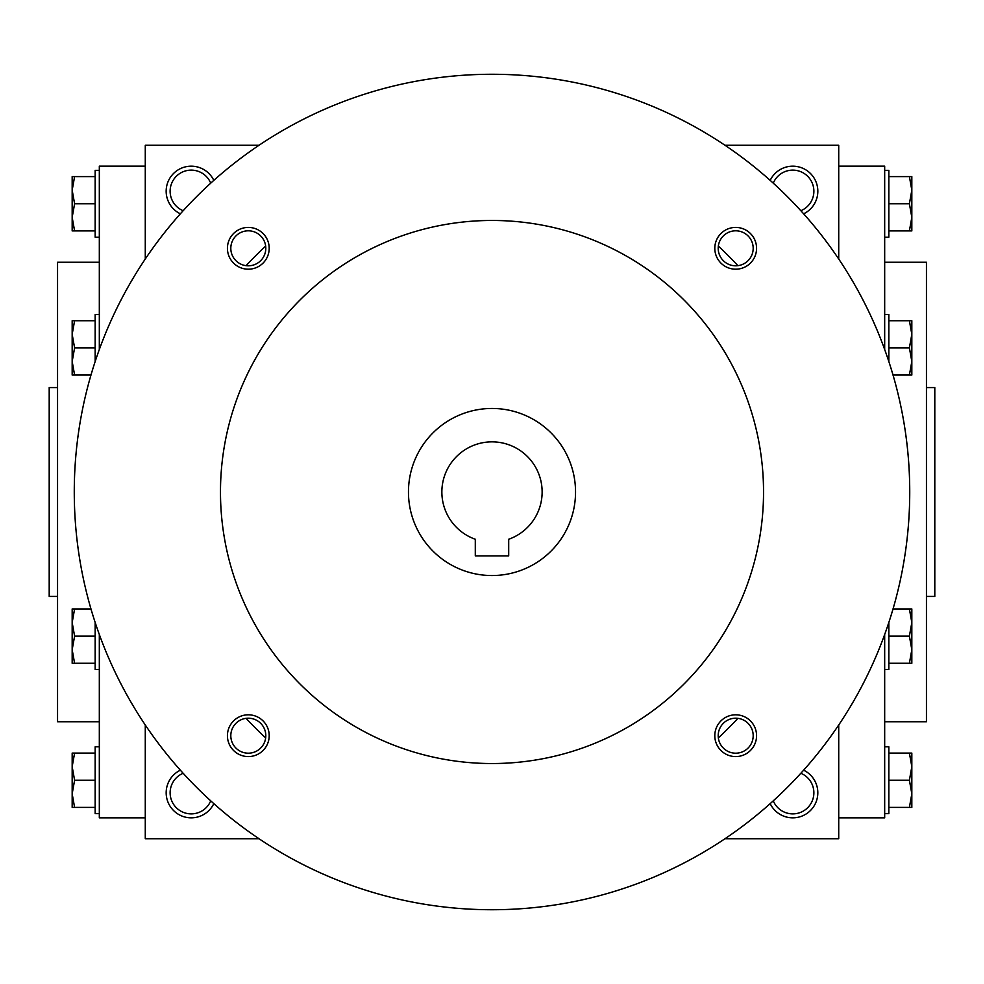 <?xml version="1.0" encoding="UTF-8"?>
<svg xmlns="http://www.w3.org/2000/svg" width="984" height="984" viewBox="0 0 984 984"><rect width="100%" height="100%" fill="white"/><g stroke="black" fill="none" stroke-linecap="round" stroke-linejoin="round"><path stroke-width="1.48" d="M773.276 183.147A21.107 21.107 0 0 1 813.879 191.228A21.107 21.107 0 0 1 800.853 210.724M259.001 145.275L145.275 145.275L145.275 259.001M145.275 724.999L145.275 838.725L259.001 838.725M838.725 259.001L838.725 145.275L724.999 145.275M724.999 838.725L838.725 838.725L838.725 724.999M770.189 180.367A25.067 25.067 0 0 1 817.839 191.228A25.067 25.067 0 0 1 803.633 213.811M213.811 180.367A25.067 25.067 0 0 0 166.161 191.228A25.067 25.067 0 0 0 180.367 213.811M803.633 770.189A25.067 25.067 0 0 1 798.344 817.212A25.067 25.067 0 0 1 770.189 803.633M180.367 770.189A25.067 25.067 0 0 0 185.656 817.212A25.067 25.067 0 0 0 213.811 803.633M926.448 596.439L934.8 596.439L934.8 387.561L926.448 387.561M884.678 721.752L926.448 721.752L926.448 262.248L884.678 262.248M838.725 817.839L884.678 817.839L884.678 634.52M884.678 349.48L884.678 166.161L838.725 166.161M145.275 817.839L99.323 817.839L99.323 634.52M99.323 349.48L99.323 166.161L145.275 166.161M99.323 721.752L57.552 721.752L57.552 262.248L99.323 262.248M57.552 596.439L49.2 596.439L49.2 387.561L57.552 387.561M183.147 773.276A21.107 21.107 0 0 0 187.108 813.473A21.107 21.107 0 0 0 210.724 800.853M800.853 773.276A21.107 21.107 0 0 1 796.892 813.473A21.107 21.107 0 0 1 773.276 800.853M210.724 183.147A21.107 21.107 0 0 0 170.121 191.228A21.107 21.107 0 0 0 183.147 210.724M508.703 555.911L475.297 555.911L475.297 539.257A50.123 50.123 0 0 1 451.693 462.185A50.123 50.123 0 0 1 532.307 462.185A50.123 50.123 0 0 1 508.703 539.257L508.703 555.911M246.123 718.332A334.191 334.191 0 0 0 265.668 737.877M718.332 737.877A334.191 334.191 0 0 0 737.877 718.332M737.877 265.668A334.191 334.191 0 0 0 718.332 246.123M265.668 246.123A334.191 334.191 0 0 0 246.123 265.668M74.267 492A417.733 417.733 0 0 0 700.866 853.768A417.733 417.733 0 0 0 700.866 130.232A417.733 417.733 0 0 0 74.267 492M220.477 492A271.522 271.522 0 0 0 627.767 727.151A271.522 271.522 0 0 0 627.767 256.849A271.522 271.522 0 0 0 220.477 492M714.802 248.312A20.885 20.885 0 0 0 746.13 266.393A20.885 20.885 0 0 0 746.13 230.219A20.885 20.885 0 0 0 714.802 248.312M227.427 735.688A20.885 20.885 0 0 0 258.755 753.781A20.885 20.885 0 0 0 258.755 717.607A20.885 20.885 0 0 0 227.427 735.688M227.427 248.312A20.885 20.885 0 0 0 258.755 266.393A20.885 20.885 0 0 0 258.755 230.219A20.885 20.885 0 0 0 227.427 248.312M714.802 735.688A20.885 20.885 0 0 0 746.13 753.781A20.885 20.885 0 0 0 746.13 717.607A20.885 20.885 0 0 0 714.802 735.688M408.458 492A83.542 83.542 0 0 0 533.771 564.349A83.542 83.542 0 0 0 533.771 419.651A83.542 83.542 0 0 0 408.458 492M718.197 735.688A17.491 17.491 0 0 0 744.445 750.841A17.491 17.491 0 0 0 744.445 720.546A17.491 17.491 0 0 0 718.197 735.688M230.81 248.312A17.491 17.491 0 0 0 257.058 263.454A17.491 17.491 0 0 0 257.058 233.159A17.491 17.491 0 0 0 230.81 248.312M230.81 735.688A17.491 17.491 0 0 0 257.058 750.841A17.491 17.491 0 0 0 257.058 720.546A17.491 17.491 0 0 0 230.81 735.688M718.197 248.312A17.491 17.491 0 0 0 744.445 263.454A17.491 17.491 0 0 0 744.445 233.159A17.491 17.491 0 0 0 718.197 248.312M74.599 753.08L72.176 766.659L74.599 780.238L72.176 793.817L72.176 753.08L95.153 753.08M95.153 780.238L74.599 780.238M72.176 807.397L72.176 793.817L74.599 807.397L72.176 807.397M99.323 813.657L95.153 813.657L95.153 746.819L99.323 746.819M95.153 807.397L74.599 807.397M74.599 608.961L72.176 622.54L74.599 636.119L72.176 649.698L72.176 608.961L90.971 608.961M95.153 636.119L74.599 636.119M72.176 663.278L72.176 649.698L74.599 663.278L72.176 663.278M99.323 669.538L95.153 669.538L95.153 622.442M95.153 663.278L74.599 663.278M74.599 320.722L72.176 334.302L74.599 347.881L72.176 361.46L72.176 320.722L95.153 320.722M95.153 347.881L74.599 347.881M72.176 375.039L72.176 361.46L74.599 375.039L72.176 375.039M95.153 361.558L95.153 314.462L99.323 314.462M90.971 375.039L74.599 375.039M74.599 176.603L72.176 190.183L74.599 203.762L72.176 217.341L72.176 176.603L95.153 176.603M95.153 203.762L74.599 203.762M72.176 230.92L72.176 217.341L74.599 230.92L72.176 230.92M99.323 237.181L95.153 237.181L95.153 170.343L99.323 170.343M95.153 230.92L74.599 230.92M909.4 807.397L911.824 793.817L909.4 780.238L911.824 766.659L911.824 807.397L888.847 807.397M888.847 780.238L909.4 780.238M911.824 753.08L911.824 766.659L909.4 753.08L911.824 753.08M884.678 746.819L888.847 746.819L888.847 813.657L884.678 813.657M888.847 753.08L909.4 753.08M909.4 663.278L911.824 649.698L909.4 636.119L911.824 622.54L911.824 663.278L888.847 663.278M888.847 636.119L909.4 636.119M911.824 608.961L911.824 622.54L909.4 608.961L911.824 608.961M888.847 622.442L888.847 669.538L884.678 669.538M893.029 608.961L909.4 608.961M909.4 375.039L911.824 361.46L909.4 347.881L911.824 334.302L911.824 375.039L893.029 375.039M888.847 347.881L909.4 347.881M911.824 320.722L911.824 334.302L909.4 320.722L911.824 320.722M884.678 314.462L888.847 314.462L888.847 361.558M888.847 320.722L909.4 320.722M909.4 230.92L911.824 217.341L909.4 203.762L911.824 190.183L911.824 230.92L888.847 230.92M888.847 203.762L909.4 203.762M911.824 176.603L911.824 190.183L909.4 176.603L911.824 176.603M884.678 170.343L888.847 170.343L888.847 237.181L884.678 237.181M888.847 176.603L909.4 176.603"/></g></svg>
